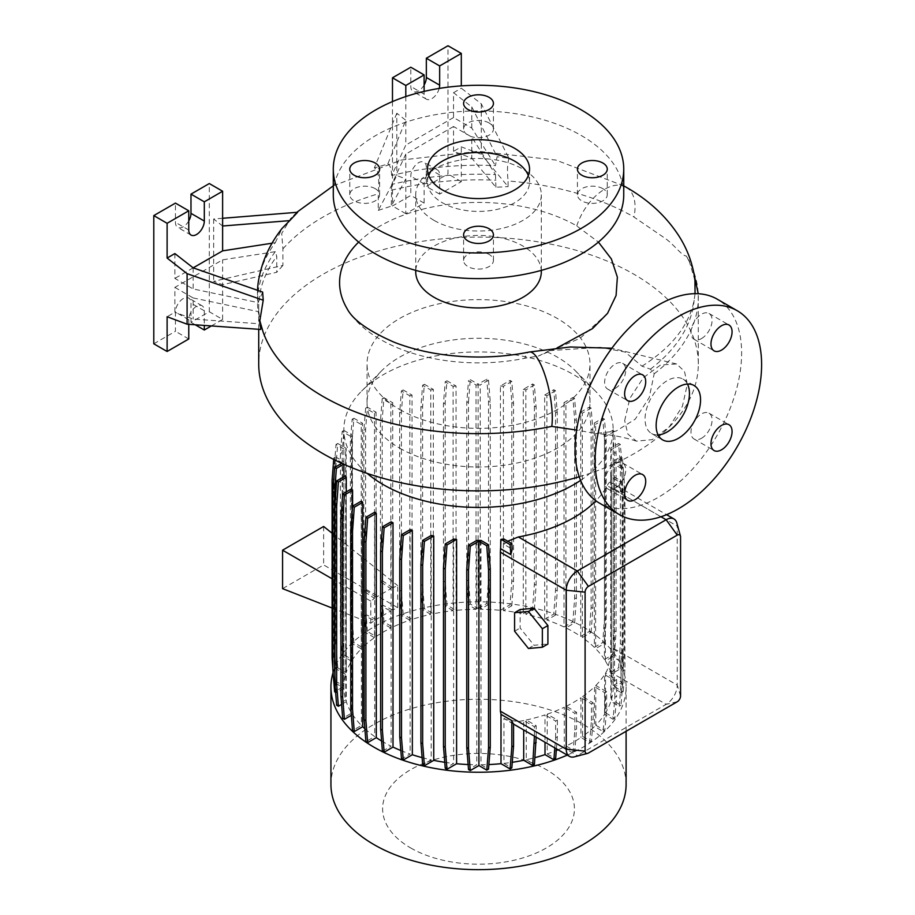 <?xml version="1.0" encoding="UTF-8"?>
<svg xmlns="http://www.w3.org/2000/svg" width="915" height="915" viewBox="0 0 915 915"><rect width="100%" height="100%" fill="white"/><g stroke="black" fill="none" stroke-linecap="round" stroke-linejoin="round"><path stroke-width="0.69" stroke-dasharray="4.58 3.43" d="M624.682 420.603L629.863 398.368L643.337 377.712L660.63 364.948L676.574 363.964L684.477 371.364L687.302 384.449L682.407 406.294L669.334 426.813L652.304 439.623L636.417 441.167L627.816 434.007L624.682 420.603M557.086 347.906L549.56 350.628L600.274 347.323L625.094 352.046L641.975 366.194L650.416 369.157L654.236 373.549L649.238 397.556L635.285 419.139L615.967 431.148L595.539 433.47L576.622 430.096M549.56 350.628L538.695 355.935L524.821 358.28A43.177 11.746 78.5 0 1 529.27 352.023M687.485 384.048A31.396 18.128 120 0 0 682.945 379.096A31.396 18.128 120 0 0 667.241 380.651A31.396 18.128 120 0 0 646.733 408.319A31.396 18.128 120 0 0 651.549 433.481A31.396 18.128 120 0 0 658.114 434.934M375.241 188.684A14.915 8.612 0 0 0 358.977 186.82A14.915 8.612 0 0 0 349.77 194.769A14.915 8.612 0 0 0 354.139 200.865A14.915 8.612 0 0 0 370.392 202.73A14.915 8.612 0 0 0 379.611 194.769A14.915 8.612 0 0 0 375.241 188.684M489.068 122.965A14.915 8.612 0 0 0 472.803 121.1A14.915 8.612 0 0 0 463.596 129.049A14.915 8.612 0 0 0 467.965 135.145A14.915 8.612 0 0 0 484.229 137.01A14.915 8.612 0 0 0 493.437 129.049A14.915 8.612 0 0 0 489.068 122.965M602.894 188.684A14.915 8.612 0 0 0 586.629 186.82A14.915 8.612 0 0 0 577.422 194.769A14.915 8.612 0 0 0 581.791 200.865A14.915 8.612 0 0 0 598.055 202.73A14.915 8.612 0 0 0 607.263 194.769A14.915 8.612 0 0 0 602.894 188.684M489.068 254.404A14.915 8.612 0 0 0 472.803 252.529A14.915 8.612 0 0 0 463.596 260.489A14.915 8.612 0 0 0 467.965 266.574A14.915 8.612 0 0 0 484.229 268.438A14.915 8.612 0 0 0 493.437 260.489A14.915 8.612 0 0 0 489.068 254.404M701.542 438.262A14.915 8.612 120 0 0 711.287 425.12A14.915 8.612 120 0 0 708.999 413.168A14.915 8.612 120 0 0 701.542 413.912A14.915 8.612 120 0 0 691.797 427.053A14.915 8.612 120 0 0 694.085 439.006A14.915 8.612 120 0 0 701.542 438.262M701.542 338.55A14.915 8.612 120 0 0 711.287 325.408A14.915 8.612 120 0 0 708.999 313.456A14.915 8.612 120 0 0 701.542 314.2A14.915 8.612 120 0 0 691.797 327.341A14.915 8.612 120 0 0 694.085 339.293A14.915 8.612 120 0 0 701.542 338.55M615.189 388.406A14.915 8.612 120 0 0 624.934 375.264A14.915 8.612 120 0 0 622.646 363.312A14.915 8.612 120 0 0 615.189 364.056A14.915 8.612 120 0 0 605.444 377.197A14.915 8.612 120 0 0 607.732 389.15A14.915 8.612 120 0 0 615.189 388.406M615.189 488.118A14.915 8.612 120 0 0 624.934 474.976A14.915 8.612 120 0 0 622.646 463.024A14.915 8.612 120 0 0 615.189 463.768A14.915 8.612 120 0 0 605.444 476.909A14.915 8.612 120 0 0 607.732 488.862A14.915 8.612 120 0 0 615.189 488.118M579.241 476.772A219.806 126.899 0 0 0 698.317 363.987A219.806 126.899 0 0 0 633.935 274.248A219.806 126.899 0 0 0 394.399 246.741A219.806 126.899 0 0 0 258.716 363.987M694.943 280.493L688.858 259.929L686.204 255.971C681.686 255.708 673.875 244.408 665.262 238.438L633.935 217.015A219.806 126.899 180 0 0 508.088 180.998L508.088 186.626L481.29 154.338L461.309 146.869L453.543 151.364L471.797 158.181L495.919 187.243L508.088 186.626M399.695 448.133A111.47 64.359 0 0 0 521.173 462.086A111.47 64.359 0 0 0 589.992 402.634A111.47 64.359 0 0 0 575.363 370.769A111.47 64.359 0 0 0 557.338 357.125A111.47 64.359 0 0 0 381.669 370.769A111.47 64.359 0 0 0 367.041 402.634A111.47 64.359 0 0 0 399.695 448.133M399.695 409.497A111.47 64.359 0 0 0 521.173 423.439A111.47 64.359 0 0 0 589.992 363.987A111.47 64.359 0 0 0 557.338 318.477A111.47 64.359 0 0 0 435.86 304.523A111.47 64.359 0 0 0 367.041 363.987A111.47 64.359 0 0 0 399.695 409.497M580.59 480.386A134.665 77.752 0 0 0 613.176 429.673A134.665 77.752 0 0 0 595.516 391.185A134.665 77.752 0 0 0 573.739 374.704A134.665 77.752 0 0 0 361.517 391.185A134.665 77.752 0 0 0 343.846 429.673A134.665 77.752 0 0 0 367.155 473.398M626.1 784.452A147.578 85.209 0 0 0 582.878 724.2A147.578 85.209 0 0 0 422.044 705.74A147.578 85.209 0 0 0 330.933 784.452M567.254 755.115A147.578 85.209 0 0 0 626.1 687.028A147.578 85.209 0 0 0 582.878 626.775A147.578 85.209 0 0 0 433.904 605.81A147.578 85.209 0 0 0 333.094 672.502M410.698 847.965A95.915 55.38 0 0 0 546.335 847.965A95.915 55.38 0 0 0 546.335 769.652A95.915 55.38 0 0 0 410.698 769.652A95.915 55.38 0 0 0 410.698 847.965M541.314 271.686A62.803 36.257 0 0 0 522.923 246.044A62.803 36.257 0 0 0 454.481 238.186A62.803 36.257 0 0 0 415.719 271.686M347.06 308.618A138.943 80.223 0 0 0 380.274 339.374A138.943 80.223 0 0 0 524.821 358.28M358.634 242.098A138.943 80.223 0 0 1 576.759 225.925L598.41 242.086M607.549 313.353L579.996 338.344L538.695 355.935M434.11 220.412A62.803 36.257 0 0 0 502.552 228.27A62.803 36.257 0 0 0 541.314 194.769A62.803 36.257 0 0 0 522.923 169.138A62.803 36.257 0 0 0 454.481 161.269A62.803 36.257 0 0 0 415.719 194.769A62.803 36.257 0 0 0 434.11 220.412M623.744 194.769A145.222 83.848 0 0 0 581.208 135.477A145.222 83.848 0 0 0 422.936 117.303A145.222 83.848 0 0 0 333.289 194.769M428.712 175.543A51.023 29.463 0 0 0 427.488 181.948A51.023 29.463 0 0 0 442.437 202.787A51.023 29.463 0 0 0 498.046 209.169A51.023 29.463 0 0 0 529.545 181.948A51.023 29.463 0 0 0 528.321 175.543M424.114 85.038A10.991 6.348 -60 0 1 418.567 90.94A10.991 6.348 -60 0 1 413.077 91.477A10.991 6.348 -60 0 1 410.801 86.456L410.801 67.218M439.211 88.412A10.991 6.348 -60 0 1 431.891 98.626A10.991 6.348 -60 0 1 426.39 99.175A10.991 6.348 -60 0 1 424.114 94.142L424.114 91.386M188.764 220.927A10.991 6.348 -60 0 1 183.206 226.817A10.991 6.348 -60 0 1 177.716 227.366A10.991 6.348 -60 0 1 175.44 222.334L175.44 203.107M599.485 503.136A117.749 67.984 120 0 0 658.365 497.303A117.749 67.984 120 0 0 735.294 393.541A117.749 67.984 120 0 0 717.234 299.182M580.739 636.417L589.386 631.43L591.124 607.4L591.124 429.101L589.386 407.095L580.739 412.082L580.739 636.417A134.665 77.752 0 0 0 573.739 632.048A134.665 77.752 0 0 0 565.928 627.884L574.631 622.863L572.893 621.857L574.631 597.827L574.631 419.528L572.893 397.522L564.029 402.634A134.665 77.752 180 0 1 565.928 403.549L565.928 627.884M381.589 741.001A134.665 77.752 0 0 0 383.293 742.008A134.665 77.752 0 0 0 391.105 746.171L382.401 751.204M391.105 521.836L391.105 746.171M400.839 750.54A134.665 77.752 0 0 0 410.126 754.006L401.502 758.981M410.126 529.671L410.126 754.006M422.101 757.62A134.665 77.752 0 0 0 431.194 759.816L422.661 764.734M431.194 535.481L431.194 759.816M444.747 762.298A134.665 77.752 0 0 0 453.634 763.442L445.228 768.291M453.634 539.107L453.634 763.442M468.114 764.54A134.665 77.752 0 0 0 476.784 764.768L468.514 769.549M476.784 540.433L476.784 764.768M481.016 540.422L481.016 764.768A134.665 77.752 0 0 0 488.885 764.551M503.948 539.038L503.948 544.356L512.228 549.137M507.711 541.211L503.948 544.356M611.392 475.343L611.392 487.203L621.926 493.288L621.022 480.913L611.392 475.343A134.665 77.752 180 0 1 610.865 477.058L610.865 482.926C610.168 481.382 608.933 482.308 607.16 485.682A134.665 77.752 180 0 1 595.905 500.791M621.926 493.288L619.718 488.038L610.374 482.239L666.566 514.676M611.392 648.072L611.392 699.678L621.022 705.248L622.76 683.231L622.76 654.648L611.392 648.072L611.392 487.203M611.392 699.678A134.665 77.752 0 0 0 613.164 688.023L621.445 692.804L623.184 691.797L624.934 669.791L624.934 491.492L623.184 467.462L614.537 462.464L614.537 686.799L622.406 682.258L620.667 681.252L622.406 657.222L622.406 478.922L620.667 456.917L613.153 461.251A134.665 77.752 180 0 1 613.176 462.693A134.665 77.752 180 0 1 613.164 463.688L613.164 688.023M613.153 461.251L613.153 685.587A134.665 77.752 0 0 0 611.289 674.046L620.381 668.808L618.632 667.801L620.381 643.771L620.381 465.472L618.632 443.466L610.763 448.007A134.665 77.752 180 0 1 611.289 449.711L611.289 674.046M610.763 448.007L610.763 672.342A134.665 77.752 0 0 0 605.375 660.939L614.342 655.758L612.604 654.751L614.354 630.732L614.354 452.433L612.604 430.416L604.438 435.128A134.665 77.752 180 0 1 605.375 436.604L605.375 660.939M604.438 435.128L604.438 659.463A134.665 77.752 0 0 0 595.619 648.644L604.495 643.508L602.756 642.502L604.495 618.483L604.495 440.184L602.756 418.166L594.338 423.027A134.665 77.752 180 0 1 595.619 424.297L595.619 648.644M594.338 423.027L594.338 647.363A134.665 77.752 0 0 0 582.329 637.515L591.124 632.437L589.386 631.43M580.739 412.082A134.665 77.752 180 0 1 582.329 413.168L582.329 637.515M520.143 609.516L520.143 628.022L534.028 645.281L547.902 644.046M513.567 723.879L503.948 718.321L503.948 763.373A134.665 77.752 0 0 0 512.274 762.298M503.948 763.373L511.828 767.925M481.016 764.768L488.519 769.103M364.891 728.752A134.665 77.752 0 0 0 374.693 736.552L365.909 741.619M352.595 506.178L352.595 714.592A134.665 77.752 0 0 0 361.414 725.423L352.538 730.547M352.595 714.592L351.326 715.324M346.27 491.893L346.27 701.713A134.665 77.752 0 0 0 351.657 713.117L342.69 718.298M346.27 701.713L341.581 704.413M343.88 476.749L343.88 688.469A134.665 77.752 0 0 0 345.744 700.009L336.651 705.248M343.88 688.469L336.365 692.804L334.913 674.424M335.633 692.381L336.365 692.804M345.641 674.378L336.011 668.819L334.272 644.789L334.272 466.49L336.011 444.473L345.641 450.043L345.641 674.378A134.665 77.752 0 0 0 343.857 686.033L335.588 681.252L333.849 682.258L342.496 687.257L334.627 691.797M351.509 661.179L342.176 655.792L340.426 631.762L340.426 453.463L342.176 431.457L351.509 436.844L351.509 661.179A134.665 77.752 0 0 0 346.167 672.662L337.749 667.813L336.011 668.819M361.231 648.827L352.149 643.577L350.399 619.546L350.399 441.247L352.149 419.242L361.231 424.48L361.231 648.827A134.665 77.752 0 0 0 352.447 659.704L343.914 654.785L342.176 655.792M332.099 608.04L370.804 623.195L374.487 620.542L374.487 637.652A134.665 77.752 0 0 0 362.512 647.545L353.888 642.57L352.149 643.577M374.487 637.652L365.623 632.539L364.41 615.738L374.487 620.542M376.076 636.565L376.076 619.455L390.854 610.911L390.854 628.01A134.665 77.752 0 0 0 376.076 636.565L367.373 631.533L365.623 632.539M390.854 628.01L382.207 623.024L380.995 606.21L390.854 610.911M409.817 620.164L401.399 615.303L399.661 591.273L399.661 412.974L401.399 390.968L409.817 395.818L409.817 620.164A134.665 77.752 0 0 0 392.752 627.095L383.957 622.017L382.207 623.024M430.782 614.331L422.616 609.619L420.866 585.589L420.866 407.289L422.616 385.272L430.782 389.996L430.782 614.331A134.665 77.752 0 0 0 412.025 619.421L403.149 614.297L401.399 615.303M453.085 610.682L445.205 606.13L443.466 582.1L443.466 403.812L445.205 381.795L453.085 386.347L453.085 610.682A134.665 77.752 0 0 0 433.333 613.793L424.354 608.612L422.616 609.619M476.017 609.299L468.514 604.964L466.764 580.934L466.764 402.634L468.514 380.617L476.017 384.952L476.017 609.299A134.665 77.752 0 0 0 456.036 610.374L446.955 605.124L445.205 606.13M500.425 610.316L510.067 604.758L511.805 580.728L511.805 402.428L510.067 380.423L500.425 385.981L500.425 610.316A134.665 77.752 0 0 0 480.249 609.287L488.519 604.506L490.268 580.487L490.268 402.188L488.519 380.171L486.78 379.165L478.122 384.163L478.122 608.498L470.253 603.957L468.514 604.964M478.122 608.498L486.78 603.5L488.519 579.481L488.519 401.182L486.78 379.165M488.519 604.506L486.78 603.5M523.288 613.702L532.622 608.315L534.371 584.285L534.371 405.986L532.622 383.98L523.288 389.367L523.288 613.702A134.665 77.752 0 0 0 503.399 610.614L511.805 605.764L510.067 604.758M544.688 619.318L553.781 614.068L555.531 590.038L555.531 411.75L553.781 389.733L544.688 394.983L544.688 619.318A134.665 77.752 0 0 0 525.839 614.24L534.371 609.321L532.622 608.315M564.029 402.634L564.029 626.969A134.665 77.752 0 0 0 546.907 620.05L555.519 615.074L553.781 614.068M564.029 626.969L572.893 621.857M594.338 647.363L602.756 642.502M604.438 659.463L612.604 654.751M610.763 672.342L618.632 667.801M613.153 685.587L620.667 681.252M614.537 686.799L623.184 691.797M558.024 749.774A134.665 77.752 0 0 0 564.281 746.972L573.076 752.038L574.826 730.033L576.564 729.026L576.564 712.305L566.179 706.311L566.179 746.045A134.665 77.752 0 0 0 580.956 737.501L589.66 742.523L591.41 720.505L593.149 719.499L593.149 702.789L582.546 696.658L582.546 736.403A134.665 77.752 0 0 0 594.521 726.51L603.145 731.485L604.884 709.48L606.634 708.473L606.634 691.751L595.802 685.495L595.802 725.24A134.665 77.752 0 0 0 604.586 714.352L613.119 719.27L614.857 697.264L616.607 696.258L616.607 679.536L605.524 673.143L605.524 712.876A134.665 77.752 0 0 0 610.865 701.393L619.283 706.254L621.022 705.248M605.524 712.876L614.857 718.264L616.607 696.258M613.119 719.27L614.857 718.264M595.802 725.24L604.884 730.479L606.634 708.473M603.145 731.485L604.884 730.479M582.546 736.403L591.41 741.516L593.149 719.499M589.66 742.523L591.41 741.516M566.179 746.045L574.814 751.032L576.564 729.026M573.076 752.038L574.814 751.032M554.822 747.932L555.634 737.753L557.372 736.747L557.372 720.025L547.216 714.158L547.216 753.903A134.665 77.752 0 0 0 556.286 750.506M547.216 753.903L555.634 758.752M536.167 737.158L536.167 725.709L526.251 719.991L526.251 759.725A134.665 77.752 0 0 0 534.955 757.62M526.251 759.725L534.417 764.448M536.167 725.709L534.417 726.716L523.7 720.528L523.7 729.964M526.251 719.991A134.665 77.752 0 0 0 545.008 714.901L545.008 742.271M557.372 720.025L555.634 721.031L545.008 714.901M547.216 714.158A134.665 77.752 0 0 0 564.281 707.226L564.281 746.972M576.564 712.305L574.826 713.311L564.281 707.226M566.179 706.311A134.665 77.752 0 0 0 580.956 697.756L580.956 737.501M593.149 702.789L591.41 703.795L580.956 697.756M582.546 696.658A134.665 77.752 0 0 0 594.521 686.776L594.521 726.51M606.634 691.751L604.884 692.758L594.521 686.776M595.802 685.495A134.665 77.752 0 0 0 604.586 674.618L604.586 714.352M616.607 679.536L614.857 680.543L604.586 674.618M605.524 673.143A134.665 77.752 0 0 0 607.16 670.283L610.865 655.781L610.865 701.393M676.837 522.991A15.704 9.07 -60 0 1 677.237 526.148L677.237 685.106A15.704 9.07 -60 0 1 666.131 704.333L577.319 755.607A15.704 9.07 -60 0 1 574.391 756.842M503.948 718.321L505.858 719.659L518.347 721.558A134.665 77.752 0 0 0 523.7 720.528M544.688 394.983A134.665 77.752 180 0 1 546.907 395.715L546.907 620.05M523.288 389.367A134.665 77.752 180 0 1 525.839 389.904L525.839 614.24M500.425 385.981A134.665 77.752 180 0 1 503.399 386.279L503.399 610.614M476.017 384.952A134.665 77.752 180 0 1 480.249 384.952L480.249 609.287M453.085 386.347A134.665 77.752 180 0 1 456.036 386.038L456.036 610.374M430.782 389.996A134.665 77.752 180 0 1 433.333 389.447L433.333 613.793M409.817 395.818A134.665 77.752 180 0 1 412.025 395.086L412.025 619.421M390.854 403.675L390.854 588.711L380.468 581.666L380.468 420.694L382.207 398.688L390.854 403.675A134.665 77.752 180 0 1 392.752 402.749L392.752 587.807L397.682 585.611L397.682 607.674L392.752 609.973L392.752 627.095M374.487 413.317L374.487 598.376L363.884 591.182L363.884 430.222L365.623 408.204L374.487 413.317A134.665 77.752 180 0 1 376.076 412.23L376.076 597.266L390.854 588.711M370.804 623.195L370.804 601.132L374.487 598.376M361.231 424.48A134.665 77.752 180 0 1 362.512 423.21L362.512 647.545M351.509 436.844A134.665 77.752 180 0 1 352.447 435.368L352.447 659.704M345.641 450.043A134.665 77.752 180 0 1 346.167 448.327L346.167 672.662M343.72 464.225L343.88 464.134A134.665 77.752 180 0 1 343.846 462.693A134.665 77.752 180 0 1 343.857 461.698L343.857 686.033M345.744 475.674L345.744 700.009M351.657 488.782L351.657 713.117M361.414 501.088L361.414 725.423M374.693 512.206L374.693 736.552M622.76 654.648A15.704 9.07 -60 0 1 621.022 661.648L610.865 655.781M297.627 212.269L290.604 218.513L281.717 233.497L282.907 248.869L282.907 265.453L213.653 281.328L222.619 284.679L276.765 272.27L276.765 256.383L275.266 251.682L222.619 259.826L174.879 287.39L174.879 312.244L167.113 316.727M282.907 265.453L276.765 272.27M275.266 251.682A221.018 127.608 0 0 0 258.144 311.592L259.403 316.784L259.403 323.784L193.145 319.06L174.879 312.244M259.403 323.784L260.706 329.446M174.879 287.39L193.145 297.935L193.145 319.06M174.879 253.569L174.879 278.412L193.145 288.957L258.144 302.613A221.018 127.608 0 0 1 257.538 290.295M193.145 267.832L193.145 288.957M153.789 343.8L175.44 331.299L175.44 312.072A10.991 6.348 -60 0 1 180.232 301.012A10.991 6.348 -60 0 1 188.707 298.061A10.991 6.348 -60 0 1 190.983 303.094L190.983 322.32L209.295 311.752L209.295 183.549M211.388 325.923L222.619 319.438L209.295 311.752M195.227 324.768L190.983 322.32M188.764 324.31L188.764 319.758A10.991 6.348 -60 0 1 193.557 308.698A10.991 6.348 -60 0 1 202.032 305.759A10.991 6.348 -60 0 1 204.308 310.78L204.308 325.42M188.764 338.985L175.44 331.299M222.619 218.285L213.653 218.994L222.619 226.005M213.653 218.994L213.653 281.328M222.619 319.438L222.619 259.826M193.191 267.843L174.879 278.412M193.145 297.935L258.144 311.592M272.075 243.207L275.266 242.715A221.018 127.608 0 0 0 258.407 281.26M275.266 242.715L282.072 228.418M262.628 292.079L258.144 302.613M260.706 324.23L259.826 320.707M378.272 210.393L391.288 206.138L405.803 178.917L396.824 175.566L378.272 210.393L378.272 193.808C379.496 177.007 378.181 168.394 374.327 167.983L387.811 164.002L405.803 120.254L405.803 145.096L391.7 175.486A221.018 127.608 180 0 1 495.461 165.604L497.085 156.705L509.003 158.329L481.29 103.807L461.309 88.206L461.309 85.873M471.797 128.077L471.797 106.952L453.543 92.69L453.543 117.532L471.797 128.077L495.461 165.604M453.543 151.364L453.543 126.51L471.797 137.056L471.797 158.181M392.478 101.588L392.478 205.989L410.801 195.41L410.801 176.183A10.991 6.348 -60 0 1 415.593 165.123A10.991 6.348 -60 0 1 424.057 162.184A10.991 6.348 -60 0 1 426.333 167.216L426.333 186.443L447.984 173.942L447.984 45.75M453.543 126.51L405.803 154.075L405.803 213.687L424.114 203.107L424.114 183.881A10.991 6.348 -60 0 1 428.918 172.821A10.991 6.348 -60 0 1 437.381 169.87A10.991 6.348 -60 0 1 439.657 174.902L439.657 194.129L461.309 181.639L461.309 146.869M461.309 181.639L447.984 173.942M481.29 103.807L481.29 154.338M439.657 194.129L426.333 186.443M424.114 203.107L410.801 195.41M405.803 213.687L392.478 205.989M405.803 154.075L391.7 184.464A221.018 127.608 180 0 1 495.461 174.582L471.797 137.056M453.543 117.532L405.803 145.096M405.803 96.555L405.803 120.254L396.824 113.243L396.824 175.566M453.543 92.69L461.309 88.206M396.824 113.243L374.327 167.983M391.7 184.464L391.288 206.138M387.811 164.002C389.904 164.643 391.197 168.474 391.7 175.486M495.919 187.243L495.461 174.582M471.797 106.952L497.085 156.705M509.003 158.329C507.356 163.43 507.047 170.979 508.088 180.998M641.975 366.194C671.587 347.528 688.972 325.568 694.13 300.314L695.057 293.669M391.288 190.263A219.806 126.899 180 0 1 495.919 180.244M262.982 331.63A219.806 126.899 180 0 1 260.706 323.819M259.403 316.784A219.806 126.899 180 0 1 258.716 306.742A219.806 126.899 180 0 1 276.765 256.383M282.907 248.869A219.806 126.899 180 0 1 378.272 193.808M614.342 655.758L616.092 631.727L616.092 453.44L614.342 431.423L605.375 436.604M616.092 631.727L614.354 630.732M616.092 453.44L614.354 452.433M614.342 431.423L612.604 430.416M555.519 615.074L557.269 591.044L557.269 412.757L555.519 390.739L546.907 395.715M557.269 591.044L555.531 590.038M557.269 412.757L555.531 411.75M555.519 390.739L553.781 389.733M574.826 730.033L574.826 713.311M488.519 380.171L480.249 384.952M470.253 603.957L468.503 579.927L466.764 580.934M468.503 579.927L468.503 401.628L466.764 402.634M468.503 401.628L470.253 379.611L468.514 380.617M470.253 379.611L478.122 384.163M490.268 580.487L488.519 579.481M490.268 402.188L488.519 401.182M370.804 601.132L332.099 578.783M332.099 533.228L397.682 585.611M397.682 607.674L323.647 564.932L282.575 588.642M323.647 526.468L323.647 564.932M380.468 581.666L382.207 580.659L382.207 419.688L383.957 397.682L392.752 402.749M382.207 580.659L392.752 587.807M392.752 609.973L382.733 605.204L380.995 606.21M383.957 622.017L382.733 605.204M363.884 591.182L365.623 590.175L365.623 429.215L367.373 407.198L376.076 412.23M365.623 590.175L376.076 597.266M376.076 619.455L366.149 614.731L364.41 615.738M367.373 631.533L366.149 614.731M382.207 419.688L380.468 420.694M383.957 397.682L382.207 398.688M365.623 429.215L363.884 430.222M367.373 407.198L365.623 408.204M337.749 667.813L336.011 643.783L336.011 465.483L337.749 443.466L346.167 448.327M336.011 643.783L334.272 644.789M336.011 465.483L334.272 466.49M337.749 443.466L336.011 444.473M604.884 709.48L604.884 692.758M604.495 643.508L606.245 619.489L606.245 441.19L604.495 419.173L595.619 424.297M606.245 619.489L604.495 618.483M606.245 441.19L604.495 440.184M604.495 419.173L602.756 418.166M534.371 609.321L536.11 585.291L536.11 406.992L534.371 384.986L525.839 389.904M536.11 585.291L534.371 584.285M536.11 406.992L534.371 405.986M534.371 384.986L532.622 383.98M446.955 605.124L445.205 581.094L445.205 402.806L446.955 380.789L456.036 386.038M445.205 581.094L443.466 582.1M445.205 402.806L443.466 403.812M446.955 380.789L445.205 381.795M619.283 706.254L621.022 684.237L621.022 661.648M621.022 684.237L622.76 683.231M619.718 488.038L619.283 481.919L610.865 477.058M619.283 481.919L621.022 480.913M335.588 681.252L333.849 657.222L333.849 478.934L335.588 456.917L343.857 461.698M342.496 687.257L342.496 462.921L333.849 457.923L333.723 459.467M333.62 679.17L332.877 668.934M333.849 657.222L332.099 658.228M333.849 478.934L332.099 479.929M335.588 456.917L333.849 457.923M341.775 463.333L342.496 462.921M555.634 737.753L555.634 721.031M556.412 748.847L557.372 736.747M621.445 692.804L623.184 670.798L623.184 492.499L621.445 468.469L613.164 463.688M622.406 682.258L624.156 658.228L622.406 657.222M624.156 658.228L624.156 479.929L622.406 478.922M624.156 479.929L622.406 457.923L620.667 456.917M621.445 468.469L623.184 467.462M622.406 457.923L614.537 462.464M623.184 670.798L624.934 669.791M623.184 492.499L624.934 491.492M591.124 632.437L592.874 608.406L592.874 430.107L591.124 408.101L582.329 413.168M592.874 608.406L591.124 607.4M592.874 430.107L591.124 429.101M591.124 408.101L589.386 407.095M511.805 605.764L513.555 581.734L513.555 403.435L511.805 381.429L503.399 386.279M513.555 581.734L511.805 580.728M513.555 403.435L511.805 402.428M511.805 381.429L510.067 380.423M424.354 608.612L422.616 584.582L422.616 406.283L424.354 384.266L433.333 389.447M422.616 584.582L420.866 585.589M422.616 406.283L420.866 407.289M424.354 384.266L422.616 385.272M353.888 642.57L352.149 618.54L352.149 440.241L353.888 418.235L362.512 423.21M352.149 618.54L350.399 619.546M352.149 440.241L350.399 441.247M353.888 418.235L352.149 419.242M591.41 720.505L591.41 703.795M620.381 668.808L622.12 644.778L622.12 466.478L620.381 444.473L611.289 449.711M622.12 644.778L620.381 643.771M622.12 466.478L620.381 465.472M620.381 444.473L618.632 443.466M574.631 622.863L576.381 598.833L576.381 420.534L574.631 398.528L565.928 403.549M576.381 598.833L574.631 597.827M576.381 420.534L574.631 419.528M574.631 398.528L572.893 397.522M614.857 697.264L614.857 680.543M403.149 614.297L401.399 590.267L401.399 411.967L403.149 389.962L412.025 395.086M401.399 590.267L399.661 591.273M401.399 411.967L399.661 412.974M403.149 389.962L401.399 390.968M343.914 654.785L342.176 630.755L342.176 452.456L343.914 430.45L352.447 435.368M342.176 630.755L340.426 631.762M342.176 452.456L340.426 453.463M343.914 430.45L342.176 431.457M534.417 736.152L534.417 726.716M528.47 648.483L534.028 645.281M514.596 631.224L520.143 628.022M654.248 373.743A219.806 126.899 0 0 0 698.317 297.512A219.806 126.899 0 0 0 686.204 255.971M626.112 187.186A43.177 24.922 -60 0 1 635.056 206.95A43.177 24.922 -60 0 1 633.935 217.015M424.114 94.142L410.801 86.456M188.764 230.02L175.44 222.334M677.237 701.771L666.131 704.333L607.16 670.283M588.425 753.045L577.319 755.607L518.347 721.558M660.973 516.758L607.16 485.682M680.566 537.048L677.237 526.148L611.392 488.13M680.566 696.006L677.237 685.106L611.392 647.088M204.308 310.78L190.983 303.094M188.764 319.758L175.44 312.072M439.657 174.902L426.333 167.216M424.114 183.881L410.801 176.183M650.416 369.157A215.906 124.657 0 0 0 694.13 300.314M576.759 225.925A43.177 24.922 -60 0 1 576.85 225.662A43.177 24.922 -60 0 1 579.996 217.736A43.177 24.922 -60 0 1 581.94 213.881A43.177 24.922 -60 0 1 583.964 210.393A43.177 24.922 -60 0 1 586.366 206.71A43.177 24.922 -60 0 1 588.78 203.462A43.177 24.922 -60 0 1 591.57 200.133A43.177 24.922 -60 0 1 594.144 197.423A43.177 24.922 -60 0 1 597.152 194.62A43.177 24.922 -60 0 1 600 192.322A43.177 24.922 -60 0 1 623.744 186.088M676.574 363.964L611.883 348.226M682.945 379.096L694.05 385.501M349.77 194.769L349.77 169.138M463.596 129.049L463.596 103.418M577.422 194.769L577.422 169.138M463.596 260.489L463.596 234.846M708.999 413.168L728.981 424.709M708.999 313.456L728.981 324.997M622.646 363.312L642.627 374.853M622.646 463.024L642.627 474.565M698.317 363.987L698.225 293.738M589.992 402.634L589.992 363.987M575.363 370.769L595.516 391.185M626.1 731.291L626.1 687.028M541.314 270.371L541.314 194.769M427.488 181.948L427.488 169.138M426.39 99.175L413.077 91.477M191.041 235.052L177.716 227.366M613.176 462.693L613.176 429.673M343.846 462.693L343.846 429.673M513.567 724.108L505.858 719.659M202.032 305.759L188.707 298.061M437.381 169.87L424.057 162.184M529.545 181.948L529.545 169.138M415.719 270.371L415.719 194.769M693.021 269.239L688.858 259.929M381.669 370.769L361.517 391.185M367.041 402.634L367.041 363.987M258.716 329.297L258.716 306.742M623.744 185.837L555.897 160.079L478.511 151.272L401.136 160.079L333.289 185.837M296.769 212.337L290.604 218.513M636.417 441.167C624.053 437.073 610.431 434.511 595.539 433.47M607.732 488.862L627.713 500.391M607.732 389.15L627.713 400.69M694.085 339.293L714.066 350.834M694.085 439.006L714.066 450.546M493.437 260.489L493.437 234.846M607.263 194.769L607.263 169.138M493.437 129.049L493.437 103.418M379.611 194.769L379.611 169.138M651.549 433.481L662.643 439.886"/><path stroke-width="1.37" d="M678.347 438.331A31.396 18.128 120 0 0 698.866 410.663A31.396 18.128 120 0 0 694.05 385.501A31.396 18.128 120 0 0 678.347 387.056A31.396 18.128 120 0 0 657.839 414.724A31.396 18.128 120 0 0 662.643 439.886A31.396 18.128 120 0 0 678.347 438.331M658.114 434.934A31.396 18.128 120 0 0 667.241 431.926A31.396 18.128 120 0 0 687.485 384.048M375.241 163.042A14.915 8.612 0 0 0 358.977 161.177A14.915 8.612 0 0 0 349.77 169.138A14.915 8.612 0 0 0 354.139 175.222A14.915 8.612 0 0 0 370.392 177.087A14.915 8.612 0 0 0 379.611 169.138A14.915 8.612 0 0 0 375.241 163.042M489.068 97.322A14.915 8.612 0 0 0 472.803 95.457A14.915 8.612 0 0 0 463.596 103.418A14.915 8.612 0 0 0 467.965 109.503A14.915 8.612 0 0 0 484.229 111.367A14.915 8.612 0 0 0 493.437 103.418A14.915 8.612 0 0 0 489.068 97.322M602.894 163.042A14.915 8.612 0 0 0 586.629 161.177A14.915 8.612 0 0 0 577.422 169.138A14.915 8.612 0 0 0 581.791 175.222A14.915 8.612 0 0 0 598.055 177.087A14.915 8.612 0 0 0 607.263 169.138A14.915 8.612 0 0 0 602.894 163.042M489.068 228.761A14.915 8.612 0 0 0 472.803 226.897A14.915 8.612 0 0 0 463.596 234.846A14.915 8.612 0 0 0 467.965 240.942A14.915 8.612 0 0 0 484.229 242.807A14.915 8.612 0 0 0 493.437 234.846A14.915 8.612 0 0 0 489.068 228.761M721.523 449.803A14.915 8.612 120 0 0 731.268 436.661A14.915 8.612 120 0 0 728.981 424.709A14.915 8.612 120 0 0 721.523 425.441A14.915 8.612 120 0 0 711.779 438.594A14.915 8.612 120 0 0 714.066 450.546A14.915 8.612 120 0 0 721.523 449.803M721.523 350.09A14.915 8.612 120 0 0 731.268 336.949A14.915 8.612 120 0 0 728.981 324.997A14.915 8.612 120 0 0 721.523 325.74A14.915 8.612 120 0 0 711.779 338.882A14.915 8.612 120 0 0 714.066 350.834A14.915 8.612 120 0 0 721.523 350.09M635.17 399.947A14.915 8.612 120 0 0 644.915 386.805A14.915 8.612 120 0 0 642.627 374.853A14.915 8.612 120 0 0 635.17 375.585A14.915 8.612 120 0 0 625.425 388.738A14.915 8.612 120 0 0 627.713 400.69A14.915 8.612 120 0 0 635.17 399.947M635.17 499.659A14.915 8.612 120 0 0 644.915 486.517A14.915 8.612 120 0 0 642.627 474.565A14.915 8.612 120 0 0 635.17 475.297A14.915 8.612 120 0 0 625.425 488.438A14.915 8.612 120 0 0 627.713 500.391A14.915 8.612 120 0 0 635.17 499.659M258.716 329.297L258.716 363.987A219.806 126.899 0 0 0 323.087 453.714A219.806 126.899 0 0 0 579.241 476.772M576.622 430.096L551.768 426.39A219.806 126.899 180 0 1 323.087 396.481A219.806 126.899 180 0 1 262.982 331.63L259.826 320.707L263.223 300.223L187.095 273.665L187.095 324.196L260.706 329.446L260.706 324.23M367.155 473.398A134.665 77.752 0 0 0 383.293 484.653A134.665 77.752 0 0 0 580.59 480.386M333.094 672.502A147.578 85.209 0 0 0 330.933 687.028L330.933 784.452A147.578 85.209 0 0 0 374.155 844.705A147.578 85.209 0 0 0 534.989 863.177A147.578 85.209 0 0 0 626.1 784.452L626.1 731.291M330.933 687.028A147.578 85.209 0 0 0 374.155 747.281A147.578 85.209 0 0 0 567.254 755.115M415.719 270.371L415.719 271.686A62.803 36.257 0 0 0 434.11 297.329A62.803 36.257 0 0 0 502.552 305.187A62.803 36.257 0 0 0 541.314 271.686L541.314 270.371M598.41 242.086L611.392 258.979L617.362 277.119L616.081 295.522L607.549 313.353L592.531 328.588L557.086 347.906M333.289 169.138L333.289 194.769A145.222 83.848 0 0 0 375.825 254.061A145.222 83.848 0 0 0 534.097 272.235A145.222 83.848 0 0 0 623.744 194.769L623.744 169.138A145.222 83.848 0 0 0 581.208 109.846A145.222 83.848 0 0 0 422.936 91.672A145.222 83.848 0 0 0 333.289 169.138A145.222 83.848 0 0 0 375.825 228.418A145.222 83.848 0 0 0 534.097 246.593A145.222 83.848 0 0 0 623.744 169.138M514.596 148.299A51.023 29.463 0 0 0 458.987 141.917A51.023 29.463 0 0 0 427.488 169.138A51.023 29.463 0 0 0 442.437 189.965A51.023 29.463 0 0 0 498.046 196.348A51.023 29.463 0 0 0 529.545 169.138A51.023 29.463 0 0 0 514.596 148.299M528.321 175.543A51.023 29.463 0 0 0 514.596 161.12A51.023 29.463 0 0 0 464.271 153.663A51.023 29.463 0 0 0 428.712 175.543M272.075 243.207L222.619 250.859L222.619 191.246L204.308 201.826L204.308 221.053A10.991 6.348 -60 0 1 196.531 234.514A10.991 6.348 -60 0 1 191.041 235.052A10.991 6.348 -60 0 1 188.764 230.02L188.764 210.793L167.113 223.294L167.113 258.053L187.095 273.665M737.227 310.723L717.234 299.182A117.749 67.984 120 0 0 658.365 305.015A117.749 67.984 120 0 0 581.437 408.776A117.749 67.984 120 0 0 599.485 503.136L619.466 514.676A117.749 67.984 120 0 0 678.347 508.843A117.749 67.984 120 0 0 755.275 405.071A117.749 67.984 120 0 0 737.227 310.723A117.749 67.984 120 0 0 678.347 316.556A117.749 67.984 120 0 0 601.418 420.317A117.749 67.984 120 0 0 619.466 514.676M393.004 522.751A134.665 77.752 180 0 1 391.105 521.836L382.401 526.857L384.14 527.864L393.004 522.751L393.004 747.086A134.665 77.752 0 0 0 400.839 750.54M412.333 530.403A134.665 77.752 180 0 1 410.126 529.671L401.502 534.646L403.252 535.652L412.333 530.403L412.333 754.738A134.665 77.752 0 0 0 422.101 757.62M433.744 536.018A134.665 77.752 180 0 1 431.194 535.481L422.661 540.399L424.4 541.406L433.744 536.018L433.744 760.354A134.665 77.752 0 0 0 444.747 762.298M456.596 539.404A134.665 77.752 180 0 1 453.634 539.107L445.228 543.956L446.966 544.963L456.596 539.404L456.596 763.739A134.665 77.752 0 0 0 468.114 764.54M481.016 540.422A134.665 77.752 180 0 1 476.784 540.433L468.514 545.214L470.253 546.221L478.911 541.222L478.911 765.558L486.78 770.11L488.519 769.103L490.268 747.086L490.268 568.787L488.519 544.757L481.016 540.422M488.885 764.551A134.665 77.752 0 0 0 500.997 763.682L510.078 768.932L511.828 767.925L513.567 745.908L513.567 723.879A15.704 9.07 -60 0 1 511.828 720.62L500.997 714.363L500.997 763.682M500.997 548.931L510.81 554.604L512.228 549.137L511.828 543.59L503.948 539.038A134.665 77.752 180 0 1 500.997 539.347L500.379 552.225L500.379 711.184L500.997 714.363M595.905 500.791A134.665 77.752 180 0 1 518.347 536.968L507.711 541.211M587.544 753.411L574.391 756.842A15.704 9.07 -60 0 1 569.473 756.385A15.704 9.07 -60 0 1 566.225 749.202L566.225 590.244A15.704 9.07 -60 0 1 577.319 571.017L666.131 519.731A15.704 9.07 -60 0 1 673.989 518.965A15.704 9.07 -60 0 1 676.837 522.991L680.451 536.099A4.712 2.722 120 0 0 677.237 535.126L588.425 586.401A4.712 2.722 120 0 0 585.097 592.165L585.097 751.124A4.712 2.722 120 0 0 587.544 753.411A4.712 2.722 120 0 0 588.425 753.045L677.237 701.771A4.712 2.722 120 0 0 680.566 696.006L680.566 537.048A4.712 2.722 120 0 0 680.451 536.099M534.028 608.269L520.143 609.516L514.596 612.718L514.596 631.224L528.47 648.483L542.355 647.248L547.902 644.046L547.902 625.54L534.028 608.269L528.47 611.483L514.596 612.718M512.274 762.298A134.665 77.752 0 0 0 523.7 760.274L532.679 765.455L534.417 764.448L536.167 737.158M478.911 765.558L470.253 770.556L468.514 748.539L468.514 570.239L470.253 546.221M468.514 545.214L466.764 569.233L466.764 747.532L468.514 769.549L470.253 770.556M456.596 763.739L446.966 769.298L445.228 747.292L445.228 568.993L446.966 544.963M445.228 543.956L443.478 567.986L443.478 746.285L445.228 768.291L446.966 769.298M433.744 760.354L424.4 765.741L422.661 743.735L422.661 565.436L424.4 541.406M422.661 540.399L420.923 564.429L420.923 742.728L422.661 764.734L424.4 765.741M412.333 754.738L403.252 759.988L401.502 737.97L401.502 559.683L403.252 535.652M401.502 534.646L399.764 558.676L399.764 736.964L401.502 758.981L403.252 759.988M393.004 747.086L384.14 752.21L382.39 730.193L382.39 551.894L384.14 527.864M382.401 526.857L380.651 550.887L380.651 729.186L382.401 751.204L384.14 752.21M376.294 737.639L367.647 742.625L365.909 720.62L365.909 542.321L367.647 518.29L376.294 513.304L376.294 737.639A134.665 77.752 0 0 0 381.589 741.001M376.294 513.304A134.665 77.752 180 0 1 374.693 512.206L365.909 517.284L364.159 541.314L364.159 719.613L365.909 741.619L367.647 742.625M362.695 726.693L354.277 731.554L352.538 709.537L352.538 531.238L354.277 507.219L362.695 502.358L362.695 726.693A134.665 77.752 0 0 0 364.891 728.752M362.695 502.358A134.665 77.752 180 0 1 361.414 501.088L352.538 506.212L350.788 530.231L350.788 708.53L352.538 730.547L354.277 731.554M351.326 715.324L344.429 719.304L342.679 697.287L342.679 518.999L344.429 494.969L352.595 490.257A134.665 77.752 180 0 1 351.657 488.782L342.69 493.963L344.429 494.969M342.69 493.963L340.94 517.993L340.94 696.281L342.69 718.298L344.429 719.304M341.581 704.413L338.401 706.254L336.651 684.248L336.651 505.949L338.401 481.919L346.27 477.378A134.665 77.752 180 0 1 345.744 475.674L336.651 480.913L338.401 481.919M336.651 480.913L334.913 504.943L334.913 683.242L336.651 705.248L338.401 706.254M334.913 674.424L334.627 670.798L332.877 669.791L334.627 691.797L335.633 692.381M333.872 682.27L333.62 679.17M556.286 750.506A134.665 77.752 0 0 0 558.024 749.774M534.955 757.62A134.665 77.752 0 0 0 545.008 754.635L553.884 759.759L555.634 758.752L556.412 748.847M523.7 729.964L523.7 760.274M343.88 464.294L343.88 476.749M346.27 477.378L346.27 491.893M352.595 490.257L352.595 506.178M545.008 742.271L545.008 754.635M188.764 324.31L188.764 338.985L167.113 351.486L167.113 316.727L187.095 324.196M263.223 300.223L262.628 292.079L193.145 267.832L174.879 253.569L167.113 258.053M188.764 210.793L175.44 203.107L153.789 215.597L153.789 343.8L167.113 351.486M222.619 191.246L209.295 183.549L190.983 194.129L190.983 213.355A10.991 6.348 -60 0 1 188.764 220.927M204.308 325.42L204.308 330.018L211.388 325.923M204.308 330.018L195.227 324.768M167.113 223.294L153.789 215.597M204.308 201.826L190.983 194.129M222.619 250.859L193.191 267.843M222.619 226.005L289.735 220.629L282.072 228.418C269.559 244.282 261.667 261.896 258.407 281.26A221.018 127.608 0 0 0 257.538 290.295M289.735 220.629L297.627 212.269L222.619 218.285M461.309 85.873L461.309 53.436L447.984 45.75L426.333 58.251L426.333 77.478A10.991 6.348 -60 0 1 424.114 85.038M424.114 91.386L424.114 74.916L410.801 67.218L392.478 77.798L392.478 101.588M461.309 53.436L439.657 65.937L439.657 85.164A10.991 6.348 -60 0 1 439.211 88.412M439.657 65.937L426.333 58.251M424.114 74.916L405.803 85.484L392.478 77.798M405.803 85.484L405.803 96.555M358.634 242.098A138.943 80.223 0 0 0 347.06 308.618C352.835 319.907 368.665 331.161 394.559 342.393C419.219 351.92 447.115 356.793 478.259 357.033C495.873 357.022 512.88 355.352 529.27 352.023A43.177 11.746 78.5 0 1 544.345 373.309A43.177 11.746 78.5 0 1 552.294 417.823A43.177 11.746 78.5 0 1 551.768 426.39M695.057 293.669L694.943 280.493C693.078 264.767 687.817 250.035 679.124 236.276C666.303 216.398 648.632 200.042 626.112 187.186L623.744 185.837M334.913 683.242L336.651 684.248M334.913 504.943L336.651 505.949M380.651 729.186L382.39 730.193M380.651 550.887L382.39 551.894M466.764 747.532L468.514 748.539M466.764 569.233L468.514 570.239M486.78 770.11L488.53 748.093L488.53 569.793L486.78 545.763L478.911 541.222M486.78 545.763L488.519 544.757M488.53 748.093L490.268 747.086M488.53 569.793L490.268 568.787M332.099 578.783L282.575 550.19L282.575 588.642L332.099 608.04M282.575 550.19L323.647 526.468L332.099 533.228M340.94 696.281L342.679 697.287M340.94 517.993L342.679 518.999M399.764 736.964L401.502 737.97M399.764 558.676L401.502 559.683M510.078 768.932L511.828 746.914L511.828 720.62M511.828 746.914L513.567 745.908M510.81 554.604L510.078 544.597L500.997 539.347M510.078 544.597L511.828 543.59M334.627 670.798L334.627 492.499L336.365 468.469L343.72 464.225M332.877 668.934L332.099 658.228L332.099 479.929L333.723 459.467M332.877 669.791L332.877 491.492L334.627 467.462L341.775 463.333M334.627 467.462L336.365 468.469M332.877 491.492L334.627 492.499M350.788 708.53L352.538 709.537M350.788 530.231L352.538 531.238M352.538 506.212L354.277 507.219M420.923 742.728L422.661 743.735M420.923 564.429L422.661 565.436M553.884 759.759L554.822 747.932M364.159 719.613L365.909 720.62M364.159 541.314L365.909 542.321M365.909 517.284L367.647 518.29M443.478 746.285L445.228 747.292M443.478 567.986L445.228 568.993M532.679 765.455L534.417 736.152M534.417 743.438L536.167 742.431M542.355 647.248L542.355 628.742L547.902 625.54M542.355 628.742L528.47 611.483M585.097 751.124L566.225 749.202L500.379 711.184M585.097 592.165L566.225 590.244L500.379 552.225M677.237 535.126L666.131 519.731L660.973 516.758M588.425 586.401L577.319 571.017L518.347 536.968M204.308 221.053L190.983 213.355M439.657 85.164L426.333 77.478M623.744 186.088A43.177 24.922 -60 0 1 626.112 187.186M611.883 348.226L570.228 346.979L529.27 352.023M673.989 518.965L666.566 514.676M569.473 756.385L513.567 724.108M698.225 293.738L693.021 269.239M333.289 185.837L296.769 212.337"/></g></svg>
